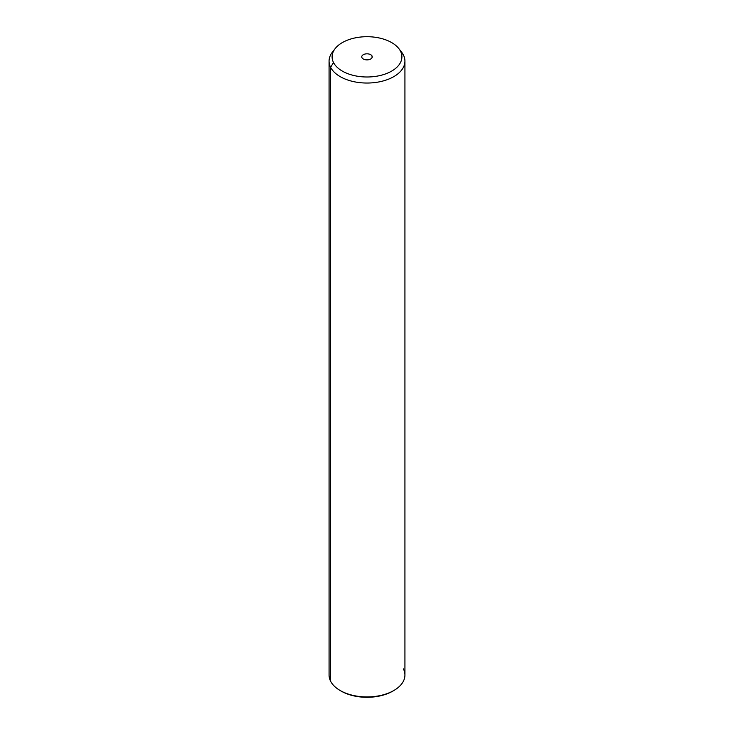 <?xml version="1.0" encoding="UTF-8"?>
<svg xmlns="http://www.w3.org/2000/svg" width="734" height="734" viewBox="0 0 734 734"><rect width="100%" height="100%" fill="white"/><g stroke="black" fill="none" stroke-linecap="round" stroke-linejoin="round"><path stroke-width="1.1" d="M340.723 690.832A36.416 21.02 0 0 0 393.277 690.832M333.933 50.407A37.929 21.901 0 0 0 329.071 61.142A37.929 21.901 0 0 0 330.603 67.308L330.603 681.207A37.929 21.901 -0 0 0 340.181 690.52A37.929 21.901 -0 0 0 393.819 690.52A37.929 21.901 -0 0 0 403.397 668.876M393.819 690.52L392.745 691.144A36.416 21.02 180 0 1 341.255 691.144L340.181 690.52M330.603 681.207L330.603 67.308A37.929 21.901 0 0 0 372.395 82.814A37.929 21.901 0 0 0 404.929 61.142L404.929 675.041A37.929 21.901 180 0 1 372.395 696.713A37.929 21.901 180 0 1 330.603 681.207A37.929 21.901 180 0 1 329.071 675.041L329.071 61.142M404.929 61.142A37.929 21.901 0 0 0 403.397 54.977A37.929 21.901 0 0 0 400.067 50.407M398.856 48.618L401.626 52.197A37.929 21.901 180 0 1 403.397 54.977L400.489 51.178A34.902 20.148 0 0 0 398.856 48.618A34.902 20.148 0 0 0 367 36.7A34.902 20.148 0 0 0 335.144 48.618A34.902 20.148 0 0 0 333.511 62.518L330.603 67.308A37.929 21.901 180 0 1 332.374 52.197L335.144 48.618M330.603 67.308L333.511 62.518A34.902 20.148 0 0 0 376.826 76.18A34.902 20.148 0 0 0 400.489 51.178L403.397 54.977A37.929 21.901 180 0 1 377.68 82.153A37.929 21.901 180 0 1 330.603 67.308M333.511 62.518A34.902 20.148 180 0 1 357.174 37.517A34.902 20.148 180 0 1 400.489 51.178A34.902 20.148 180 0 1 376.826 76.18A34.902 20.148 180 0 1 333.511 62.518M372.037 55.995A5.248 3.028 0 0 0 365.523 53.94A5.248 3.028 0 0 0 361.963 57.702A5.248 3.028 0 0 0 368.477 59.757A5.248 3.028 0 0 0 372.037 55.995L372.037 57.702L372.037 55.995A5.248 3.028 180 0 1 372.248 56.848A5.248 3.028 180 0 1 367.743 59.849A5.248 3.028 180 0 1 361.963 57.702A5.248 3.028 180 0 1 361.752 56.848A5.248 3.028 180 0 1 366.257 53.848A5.248 3.028 180 0 1 372.037 55.995"/></g></svg>
